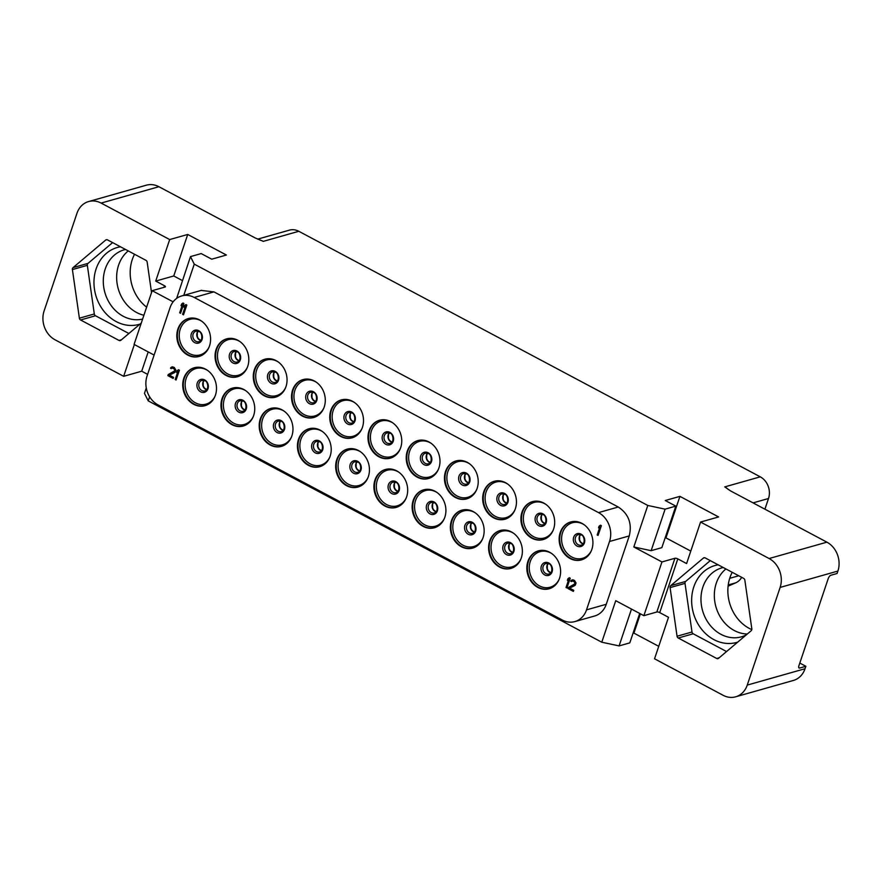 <?xml version="1.0" encoding="UTF-8"?>
<svg xmlns="http://www.w3.org/2000/svg" width="882" height="882" viewBox="0 0 882 882"><rect width="100%" height="100%" fill="white"/><g stroke="black" fill="none" stroke-linecap="round" stroke-linejoin="round"><path stroke-width="1.32" d="M257.687 239.132L289.406 230.147A16.416 13.869 74.2 0 1 298.811 231.293L263.299 241.359L255.141 237.931L158.903 186.719L101.121 203.081A21.896 18.489 -105.8 0 0 88.586 201.559A21.896 18.489 -105.8 0 0 76.977 213.268L44.1 310.938A21.896 18.489 -105.8 0 0 55.103 339.835L123.656 376.316L141.704 371.201L147.614 374.354M639.704 613.442L629.792 642.879L619.087 645.911L601.778 642.217L148.242 400.88L144.461 393.35L146.269 387.97M633 633.375L633.904 633.111L658.744 646.33M601.778 642.217L615.746 600.697L643.871 615.669L656.836 611.998A2.194 0.739 18.6 0 1 659.725 612.615L668.512 617.29L654.543 658.799L723.097 695.281A21.896 18.489 -105.8 0 0 735.643 696.813A21.896 18.489 -105.8 0 0 747.252 685.093L780.129 587.423A21.896 18.489 -105.8 0 0 769.115 558.527L826.897 542.165A21.896 18.489 74.2 0 1 837.9 571.062L837.073 573.498L830.877 575.251A3.285 1.367 -62 0 0 828.198 578.669L798.949 665.601A3.285 1.367 -62 0 0 799.092 668.016A3.285 1.367 -62 0 0 799.654 668.049L805.85 666.296L799.798 663.066M805.85 666.296L805.023 668.732A21.896 18.489 74.2 0 1 793.414 680.441L735.643 696.813M826.897 542.165L730.649 490.954L724.75 486.897A16.416 13.869 -105.8 0 1 728.4 489.598M741.685 577.335A16.416 13.869 74.2 0 1 735.72 582.826L728.091 586.177M298.811 231.293L760.262 476.831A16.416 13.869 74.2 0 1 768.509 498.506L764.914 509.19M101.121 203.081L169.686 239.562L187.723 234.458L226.398 255.03L211.735 259.187L201.195 253.575L190.479 256.607L194.261 264.137L647.796 505.463L665.105 509.157L675.821 506.125L665.271 500.513L679.923 496.368L718.598 516.94L700.562 522.056L769.115 558.527M751.806 629.616A38.477 32.502 74.2 0 1 729.943 577.633A38.477 32.502 74.2 0 1 732.214 572.297M725.919 568.945A35.853 30.286 74.2 0 0 716.272 583.222A35.853 30.286 -105.8 0 0 747.308 634.004M746.172 634.963A35.853 30.286 74.2 0 1 741.464 636.815A35.853 30.286 74.2 0 1 709.591 624.61A35.853 30.286 74.2 0 1 702.91 587.004A35.853 30.286 74.2 0 1 721.928 567.832A35.853 30.286 74.2 0 1 723.207 567.501M737.683 642.14A39.955 33.748 74.2 0 1 701.598 629.241A39.955 33.748 74.2 0 1 693.803 586.894A39.955 33.748 74.2 0 1 718.168 564.822M710.286 560.621L685.678 581.414A2.194 1.852 -105.8 0 0 685.016 583.377L691.995 631.997A2.194 1.852 -105.8 0 0 693.186 633.783L726.559 651.544M716.702 658.479L678.247 638.017A2.194 1.852 74.2 0 1 677.056 636.231L670.088 587.599A2.194 1.852 74.2 0 1 670.739 585.648L703.351 558.086A2.194 1.852 74.2 0 1 705.203 557.92L743.658 578.383A2.194 1.852 74.2 0 1 744.849 580.169L751.817 628.789A2.194 1.852 74.2 0 1 751.166 630.751L718.554 658.314A2.194 1.852 74.2 0 1 716.702 658.479L719.183 657.774M643.871 615.669L661.952 561.944L674.917 558.273A2.194 0.739 -161.4 0 1 677.806 558.89L686.593 563.565L700.562 522.056M633.904 633.111L640.398 613.817M619.087 645.911L631.479 609.076M661.952 561.944L633.827 546.972L647.796 505.463M148.242 400.88L149.62 396.79M163.964 287.334L164.504 285.757A2.194 0.739 -161.4 0 1 165.452 286.771A2.194 0.739 -161.4 0 1 165.132 287.014L152.167 290.685L134.086 344.399L154.107 355.06M152.167 290.685L173.137 301.831M194.261 264.137L183.765 295.349M201.129 290.432L213.94 291.876L618.26 507.018C628.546 513.853 632.218 523.489 629.263 535.914L606.254 604.28A21.896 18.489 74.2 0 1 594.633 616L574.91 621.578A21.896 18.489 -105.8 0 0 586.519 609.87L609.528 541.493A21.896 18.489 -105.8 0 0 598.525 512.607L194.216 297.466A21.896 18.489 -105.8 0 0 181.67 295.944A21.896 18.489 -105.8 0 0 170.061 307.653L147.051 376.03A21.896 18.489 -105.8 0 0 158.054 404.915L562.363 620.057A21.896 18.489 -105.8 0 0 574.91 621.578M675.821 506.125L661.853 547.645L651.137 550.677L633.827 546.972M690.793 551.096L665.954 537.877L665.05 538.13M665.105 509.157L651.137 550.677M679.923 496.368L665.954 537.877M141.704 371.201L148.198 351.907M123.656 376.316L134.351 344.542M169.686 239.562L155.717 281.082L164.504 285.757M151.528 292.57L147.173 262.13A2.194 1.852 74.2 0 0 145.971 260.344L107.527 239.893A2.194 1.852 74.2 0 0 105.675 240.058L73.063 267.621L88.002 263.387A2.194 1.852 -105.8 0 0 87.34 265.339L94.308 313.97A2.194 1.852 -105.8 0 0 95.51 315.756L128.882 333.506M141.285 323.021L120.867 340.276A2.194 1.852 74.2 0 1 119.026 340.441L80.571 319.979A2.194 1.852 74.2 0 1 79.38 318.193L72.401 269.572A2.194 1.852 74.2 0 1 73.063 267.621M88.586 201.559L146.357 185.187A21.896 18.489 74.2 0 1 158.903 186.719M570.114 558.527A19.702 16.648 74.2 0 1 559.144 538.891A19.702 16.648 74.2 0 1 570.665 521.99A19.702 16.648 74.2 0 1 581.955 523.368A19.702 16.648 74.2 0 1 592.924 543.003A19.702 16.648 74.2 0 1 581.403 559.905A19.702 16.648 74.2 0 1 570.114 558.527M531.89 538.185A19.702 16.648 74.2 0 1 520.909 518.55A19.702 16.648 74.2 0 1 532.43 501.649A19.702 16.648 74.2 0 1 543.72 503.027A19.702 16.648 74.2 0 1 554.69 522.662A19.702 16.648 74.2 0 1 543.169 539.563A19.702 16.648 74.2 0 1 531.89 538.185M493.655 517.844A19.702 16.648 74.2 0 1 482.675 498.198A19.702 16.648 74.2 0 1 494.196 481.296A19.702 16.648 74.2 0 1 505.485 482.675A19.702 16.648 74.2 0 1 516.455 502.321A19.702 16.648 74.2 0 1 504.934 519.222A19.702 16.648 74.2 0 1 493.655 517.844M455.421 497.492A19.702 16.648 74.2 0 1 444.451 477.857A19.702 16.648 74.2 0 1 455.961 460.955A19.702 16.648 74.2 0 1 467.251 462.333A19.702 16.648 74.2 0 1 478.22 481.98A19.702 16.648 74.2 0 1 466.699 498.87A19.702 16.648 74.2 0 1 455.421 497.492M417.186 477.151A19.702 16.648 74.2 0 1 406.216 457.515A19.702 16.648 74.2 0 1 417.726 440.614A19.702 16.648 74.2 0 1 429.016 441.992A19.702 16.648 74.2 0 1 439.986 461.628A19.702 16.648 74.2 0 1 428.465 478.529A19.702 16.648 74.2 0 1 417.186 477.151M378.951 456.81A19.702 16.648 74.2 0 1 367.981 437.163A19.702 16.648 74.2 0 1 379.492 420.262A19.702 16.648 74.2 0 1 390.781 421.64A19.702 16.648 74.2 0 1 401.751 441.287A19.702 16.648 74.2 0 1 390.241 458.188A19.702 16.648 74.2 0 1 378.951 456.81M340.717 436.458A19.702 16.648 74.2 0 1 329.747 416.822A19.702 16.648 74.2 0 1 341.268 399.921A19.702 16.648 74.2 0 1 352.546 401.299A19.702 16.648 74.2 0 1 363.516 420.946A19.702 16.648 74.2 0 1 352.006 437.836A19.702 16.648 74.2 0 1 340.717 436.458M302.482 416.117A19.702 16.648 74.2 0 1 291.512 396.481A19.702 16.648 74.2 0 1 303.033 379.58A19.702 16.648 74.2 0 1 314.312 380.958A19.702 16.648 74.2 0 1 325.293 400.593A19.702 16.648 74.2 0 1 313.772 417.495A19.702 16.648 74.2 0 1 302.482 416.117M264.247 395.775A19.702 16.648 74.2 0 1 253.277 376.129A19.702 16.648 74.2 0 1 264.798 359.228A19.702 16.648 74.2 0 1 276.077 360.606A19.702 16.648 74.2 0 1 287.058 380.252A19.702 16.648 74.2 0 1 275.537 397.154A19.702 16.648 74.2 0 1 264.247 395.775M226.013 375.423A19.702 16.648 74.2 0 1 215.043 355.788A19.702 16.648 74.2 0 1 226.564 338.886A19.702 16.648 74.2 0 1 237.842 340.265A19.702 16.648 74.2 0 1 248.823 359.911A19.702 16.648 74.2 0 1 237.302 376.801A19.702 16.648 74.2 0 1 226.013 375.423M187.778 355.082A19.702 16.648 74.2 0 1 176.808 335.447A19.702 16.648 74.2 0 1 188.329 318.545A19.702 16.648 74.2 0 1 199.619 319.923A19.702 16.648 74.2 0 1 210.589 339.559A19.702 16.648 74.2 0 1 199.067 356.46A19.702 16.648 74.2 0 1 187.778 355.082M537.811 587.401A19.702 16.648 74.2 0 1 526.841 567.765A19.702 16.648 74.2 0 1 538.362 550.864A19.702 16.648 74.2 0 1 549.64 552.242A19.702 16.648 74.2 0 1 560.61 571.889A19.702 16.648 74.2 0 1 549.1 588.779A19.702 16.648 74.2 0 1 537.811 587.401M499.576 567.06A19.702 16.648 74.2 0 1 488.606 547.424A19.702 16.648 74.2 0 1 500.127 530.523A19.702 16.648 74.2 0 1 511.406 531.901A19.702 16.648 74.2 0 1 522.376 551.537A19.702 16.648 74.2 0 1 510.865 568.438A19.702 16.648 74.2 0 1 499.576 567.06M461.341 546.719A19.702 16.648 74.2 0 1 450.371 527.072A19.702 16.648 74.2 0 1 461.892 510.182A19.702 16.648 74.2 0 1 473.171 511.549A19.702 16.648 74.2 0 1 484.152 531.196A19.702 16.648 74.2 0 1 472.631 548.097A19.702 16.648 74.2 0 1 461.341 546.719M423.106 526.367A19.702 16.648 74.2 0 1 412.137 506.731A19.702 16.648 74.2 0 1 423.658 489.83A19.702 16.648 74.2 0 1 434.936 491.208A19.702 16.648 74.2 0 1 445.917 510.854A19.702 16.648 74.2 0 1 434.396 527.745A19.702 16.648 74.2 0 1 423.106 526.367M384.872 506.025A19.702 16.648 74.2 0 1 373.902 486.39A19.702 16.648 74.2 0 1 385.423 469.489A19.702 16.648 74.2 0 1 396.713 470.867A19.702 16.648 74.2 0 1 407.682 490.502A19.702 16.648 74.2 0 1 396.161 507.404A19.702 16.648 74.2 0 1 384.872 506.025M346.637 485.684A19.702 16.648 74.2 0 1 335.667 466.038A19.702 16.648 74.2 0 1 347.188 449.147A19.702 16.648 74.2 0 1 358.478 450.515A19.702 16.648 74.2 0 1 369.448 470.161A19.702 16.648 74.2 0 1 357.927 487.062A19.702 16.648 74.2 0 1 346.637 485.684M308.402 465.343A19.702 16.648 74.2 0 1 297.432 445.697A19.702 16.648 74.2 0 1 308.954 428.795A19.702 16.648 74.2 0 1 320.243 430.173A19.702 16.648 74.2 0 1 331.213 449.82A19.702 16.648 74.2 0 1 319.692 466.71A19.702 16.648 74.2 0 1 308.402 465.343M270.168 444.991A19.702 16.648 74.2 0 1 259.198 425.356A19.702 16.648 74.2 0 1 270.719 408.454A19.702 16.648 74.2 0 1 282.008 409.832A19.702 16.648 74.2 0 1 292.978 429.468A19.702 16.648 74.2 0 1 281.457 446.369A19.702 16.648 74.2 0 1 270.168 444.991M231.933 424.65A19.702 16.648 74.2 0 1 220.963 405.003A19.702 16.648 74.2 0 1 232.484 388.113A19.702 16.648 74.2 0 1 243.774 389.48A19.702 16.648 74.2 0 1 254.744 409.127A19.702 16.648 74.2 0 1 243.223 426.028A19.702 16.648 74.2 0 1 231.933 424.65M193.709 404.309A19.702 16.648 74.2 0 1 182.728 384.662A19.702 16.648 74.2 0 1 194.249 367.761A19.702 16.648 74.2 0 1 205.539 369.139A19.702 16.648 74.2 0 1 216.509 388.786A19.702 16.648 74.2 0 1 204.988 405.676A19.702 16.648 74.2 0 1 193.709 404.309M598.051 535.429L601.392 525.65L600.455 525.198L599.087 526.19L598.525 527.844L599.903 526.863L597.169 534.966L598.051 535.429L601.337 525.661L600.455 525.198M598.525 527.844L599.892 526.896M180.556 313.275L183.897 303.496L183.015 303.022L181.593 304.025L181.03 305.69L182.398 304.709L179.674 312.812L180.556 313.275L183.842 303.507L182.96 303.044M181.03 305.69L182.387 304.742M183.478 314.841L186.83 305.051L185.893 304.599L184.525 305.591L183.963 307.256L185.33 306.263L182.607 314.367L183.478 314.841L186.775 305.073L185.893 304.599M183.963 307.256L185.319 306.297M566.906 587.963L570.246 578.173L569.309 577.721L567.942 578.713L567.38 580.378L568.747 579.386L566.024 587.489L566.906 587.963L570.191 578.195L569.309 577.721M567.38 580.378L568.736 579.419M573.344 591.392L573.752 590.334L569.651 588.151L575.351 585.064L576.056 582.98L574.491 580.433L572.815 579.783L571.161 580.422L570.731 581.183L571.47 581.569L572.55 580.918L574.601 582.01L574.843 583.851L568.427 587.544L568.074 588.581L573.344 591.392L573.697 590.356L569.596 588.173L574.799 585.549L576.001 583.002L574.436 580.455L572.032 579.904M571.47 581.569L572.55 580.918M173.137 378.433L173.545 377.375L169.443 375.192L175.143 372.105L175.838 370.021L174.283 367.474L172.596 366.835L170.954 367.474L170.524 368.224L171.262 368.61L172.343 367.959L174.393 369.051L174.636 370.903L168.208 374.585L167.867 375.622L173.137 378.433L173.489 377.397L169.388 375.214L174.581 372.59L175.783 370.043L174.228 367.496L171.814 366.945M171.262 368.61L172.343 367.959M176.069 379.988L179.41 370.208L178.473 369.756L177.106 370.749L176.543 372.402L177.91 371.421L175.187 379.525L176.069 379.988L179.355 370.22L178.473 369.756M176.543 372.402L177.899 371.454M146.621 307.157A38.477 32.502 74.2 0 1 132.267 259.595A38.477 32.502 74.2 0 1 134.538 254.259M128.232 250.907A35.853 30.286 74.2 0 0 118.585 265.195A35.853 30.286 -105.8 0 0 143.898 315.249M142.608 319.086A35.853 30.286 74.2 0 1 111.496 306.021A35.853 30.286 74.2 0 1 105.234 268.977A35.853 30.286 74.2 0 1 124.252 249.793A35.853 30.286 74.2 0 1 125.531 249.474M140.006 324.102A39.955 33.748 74.2 0 1 103.911 311.203A39.955 33.748 74.2 0 1 96.127 268.867A39.955 33.748 74.2 0 1 120.492 246.784M112.609 242.594L88.002 263.387M187.723 234.458L173.754 275.967L155.717 281.082M182.409 280.575L173.754 275.967M190.479 256.607L176.654 298.392M735.72 582.826L728.234 584.942M738.741 575.77L729.712 578.327M768.509 498.506L753.063 502.883M760.262 476.831L724.75 486.897M780.129 587.423L837.9 571.062M805.023 668.732L747.252 685.093M798.761 667.575L799.654 668.049M703.351 558.086L704.63 557.722M670.739 585.648L685.678 581.414M670.088 587.599L685.016 583.377M677.056 636.231L691.995 631.997M678.247 638.017L693.186 633.783M659.725 612.615L677.806 558.89M656.836 611.998L674.917 558.273M263.299 241.359A16.416 13.869 -105.8 0 0 260.069 240.113M580.444 534.646A5.468 4.619 74.2 0 0 582.164 543.632A5.468 4.619 -105.8 0 0 583.101 544.007M578.372 534.602L581.227 534.966C584.204 535.076 585.902 544.128 581.348 545.131A5.468 4.619 -105.8 0 1 578.217 544.745A5.468 4.619 74.2 0 1 575.174 539.299A5.468 4.619 74.2 0 1 578.372 534.602A5.468 4.619 74.2 0 1 581.073 534.779M577.037 546.068A6.692 5.656 -105.8 0 0 584.413 542.959A6.692 5.656 -105.8 0 0 581.051 534.128A6.692 5.656 74.2 0 0 573.675 537.237A6.692 5.656 74.2 0 0 577.037 546.068M591.469 550.401A18.489 15.611 -105.8 0 1 571.867 557.049A18.489 15.611 74.2 0 1 562.573 532.662A18.489 15.611 74.2 0 1 582.969 524.062A18.489 15.611 -105.8 0 1 584.226 524.801M570.952 521.912A19.702 16.648 74.2 0 0 559.706 538.902A19.702 16.648 74.2 0 0 570.687 558.372A19.702 16.648 -105.8 0 0 581.69 559.827M586.519 609.87L606.254 604.28M194.216 297.466L213.94 291.876M618.26 507.018L598.525 512.607M629.263 535.914L609.528 541.493M543.455 539.475A19.702 16.648 -105.8 0 1 532.452 538.031A19.702 16.648 74.2 0 1 521.471 518.561A19.702 16.648 74.2 0 1 532.717 501.571M545.991 504.46A18.489 15.611 -105.8 0 0 544.734 503.721A18.489 15.611 74.2 0 0 524.338 512.31A18.489 15.611 74.2 0 0 533.632 536.708A18.489 15.611 -105.8 0 0 553.235 530.06M538.803 525.727A6.692 5.656 74.2 0 1 535.44 516.896A6.692 5.656 74.2 0 1 542.816 513.787A6.692 5.656 -105.8 0 1 546.178 522.607A6.692 5.656 -105.8 0 1 538.803 525.727M540.137 514.25A5.468 4.619 74.2 0 0 536.94 518.947A5.468 4.619 74.2 0 0 539.982 524.404A5.468 4.619 -105.8 0 0 543.114 524.79C547.667 523.787 545.969 514.735 542.992 514.625L540.137 514.25A5.468 4.619 74.2 0 1 542.838 514.438M544.867 523.665A5.468 4.619 -105.8 0 1 543.929 523.291A5.468 4.619 74.2 0 1 542.21 514.294M505.221 519.134A19.702 16.648 -105.8 0 1 494.218 517.679A19.702 16.648 74.2 0 1 483.237 498.209A19.702 16.648 74.2 0 1 494.482 481.219M507.756 484.108A18.489 15.611 -105.8 0 0 506.5 483.369A18.489 15.611 74.2 0 0 486.103 491.969A18.489 15.611 74.2 0 0 495.397 516.367A18.489 15.611 -105.8 0 0 515.011 509.719M500.568 505.375A6.692 5.656 74.2 0 1 497.205 496.544A6.692 5.656 74.2 0 1 504.581 493.435A6.692 5.656 -105.8 0 1 507.944 502.266A6.692 5.656 -105.8 0 1 500.568 505.375M501.902 493.909A5.468 4.619 74.2 0 0 498.705 498.606A5.468 4.619 74.2 0 0 501.748 504.063A5.468 4.619 -105.8 0 0 504.879 504.438C509.432 503.446 507.734 494.383 504.758 494.273L501.902 493.909A5.468 4.619 74.2 0 1 504.603 494.085M506.632 503.313A5.468 4.619 -105.8 0 1 505.695 502.938A5.468 4.619 74.2 0 1 503.975 493.953M466.986 498.793A19.702 16.648 -105.8 0 1 455.983 497.338A19.702 16.648 74.2 0 1 445.002 477.868A19.702 16.648 74.2 0 1 456.248 460.878M469.522 463.767A18.489 15.611 -105.8 0 0 468.265 463.028A18.489 15.611 74.2 0 0 447.869 471.627A18.489 15.611 74.2 0 0 457.163 496.015A18.489 15.611 -105.8 0 0 476.776 489.367M462.333 485.034A6.692 5.656 74.2 0 1 458.971 476.203A6.692 5.656 74.2 0 1 466.346 473.094A6.692 5.656 -105.8 0 1 469.709 481.925A6.692 5.656 -105.8 0 1 462.333 485.034M463.667 473.568A5.468 4.619 74.2 0 0 460.47 478.265A5.468 4.619 74.2 0 0 463.513 483.711A5.468 4.619 -105.8 0 0 466.655 484.097C471.197 483.093 469.5 474.042 466.523 473.932L463.667 473.568A5.468 4.619 74.2 0 1 466.369 473.744M468.397 482.972A5.468 4.619 -105.8 0 1 467.46 482.597A5.468 4.619 74.2 0 1 465.74 473.612M428.751 478.441A19.702 16.648 -105.8 0 1 417.748 476.997A19.702 16.648 74.2 0 1 406.778 457.526A19.702 16.648 74.2 0 1 418.013 440.537M431.287 443.425A18.489 15.611 -105.8 0 0 430.03 442.687A18.489 15.611 74.2 0 0 409.634 451.275A18.489 15.611 74.2 0 0 418.928 475.674A18.489 15.611 -105.8 0 0 438.541 469.026M424.099 464.693A6.692 5.656 74.2 0 1 420.736 455.862A6.692 5.656 74.2 0 1 428.112 452.753A6.692 5.656 -105.8 0 1 431.485 461.573A6.692 5.656 -105.8 0 1 424.099 464.693M425.433 453.216A5.468 4.619 74.2 0 0 422.235 457.912A5.468 4.619 74.2 0 0 425.278 463.37A5.468 4.619 -105.8 0 0 428.42 463.756C432.963 462.752 431.265 453.701 428.288 453.591L425.433 453.216A5.468 4.619 74.2 0 1 428.134 453.403M430.162 462.631A5.468 4.619 -105.8 0 1 429.225 462.256A5.468 4.619 74.2 0 1 427.505 453.26M390.517 458.1A19.702 16.648 -105.8 0 1 379.514 456.644A19.702 16.648 74.2 0 1 368.544 437.174A19.702 16.648 74.2 0 1 379.778 420.185M393.052 423.073A18.489 15.611 -105.8 0 0 391.795 422.335A18.489 15.611 74.2 0 0 371.399 430.934A18.489 15.611 74.2 0 0 380.693 455.333A18.489 15.611 -105.8 0 0 400.307 448.684M385.864 444.341A6.692 5.656 74.2 0 1 382.501 435.51A6.692 5.656 74.2 0 1 389.888 432.401A6.692 5.656 -105.8 0 1 393.251 441.232A6.692 5.656 -105.8 0 1 385.864 444.341M387.198 432.875A5.468 4.619 74.2 0 0 384.001 437.571A5.468 4.619 74.2 0 0 387.044 443.029A5.468 4.619 -105.8 0 0 390.186 443.403C394.728 442.411 393.03 433.349 390.053 433.238L387.198 432.875A5.468 4.619 74.2 0 1 389.899 433.051M391.928 442.279A5.468 4.619 -105.8 0 1 390.991 441.904A5.468 4.619 74.2 0 1 389.271 432.919M352.282 437.759A19.702 16.648 -105.8 0 1 341.279 436.303A19.702 16.648 74.2 0 1 330.309 416.833A19.702 16.648 74.2 0 1 341.543 399.844M354.818 402.732A18.489 15.611 -105.8 0 0 353.561 401.994A18.489 15.611 74.2 0 0 333.164 410.593A18.489 15.611 74.2 0 0 342.459 434.98A18.489 15.611 -105.8 0 0 362.072 428.332M347.629 423.999A6.692 5.656 74.2 0 1 344.267 415.168A6.692 5.656 74.2 0 1 351.653 412.059A6.692 5.656 -105.8 0 1 355.016 420.89A6.692 5.656 -105.8 0 1 347.629 423.999M348.963 412.533A5.468 4.619 74.2 0 0 345.766 417.23A5.468 4.619 74.2 0 0 348.809 422.676A5.468 4.619 -105.8 0 0 351.951 423.062C356.504 422.059 354.796 413.008 351.819 412.897L348.963 412.533A5.468 4.619 74.2 0 1 351.664 412.71M353.693 421.938A5.468 4.619 -105.8 0 1 352.756 421.563A5.468 4.619 74.2 0 1 351.047 412.578M314.047 417.407A19.702 16.648 -105.8 0 1 303.044 415.962A19.702 16.648 74.2 0 1 292.074 396.492A19.702 16.648 74.2 0 1 303.309 379.503M316.583 382.391A18.489 15.611 -105.8 0 0 315.326 381.652A18.489 15.611 74.2 0 0 294.93 390.252A18.489 15.611 74.2 0 0 304.224 414.639A18.489 15.611 -105.8 0 0 323.837 407.991M309.395 403.658A6.692 5.656 74.2 0 1 306.032 394.827A6.692 5.656 74.2 0 1 313.419 391.718A6.692 5.656 -105.8 0 1 316.781 400.538A6.692 5.656 -105.8 0 1 309.395 403.658M310.729 392.181A5.468 4.619 74.2 0 0 307.531 396.878A5.468 4.619 74.2 0 0 310.574 402.335A5.468 4.619 -105.8 0 0 313.716 402.721C318.27 401.718 316.561 392.666 313.584 392.556L310.729 392.181A5.468 4.619 74.2 0 1 313.43 392.369M315.458 401.597A5.468 4.619 -105.8 0 1 314.521 401.222A5.468 4.619 74.2 0 1 312.812 392.225M275.812 397.065A19.702 16.648 -105.8 0 1 264.809 395.61A19.702 16.648 74.2 0 1 253.84 376.14A19.702 16.648 74.2 0 1 265.074 359.161M278.348 362.039A18.489 15.611 -105.8 0 0 277.091 361.3A18.489 15.611 74.2 0 0 256.706 369.9A18.489 15.611 74.2 0 0 265.989 394.298A18.489 15.611 -105.8 0 0 285.603 387.65M271.16 383.306A6.692 5.656 74.2 0 1 267.797 374.486A6.692 5.656 74.2 0 1 275.184 371.366A6.692 5.656 -105.8 0 1 278.547 380.197A6.692 5.656 -105.8 0 1 271.16 383.306M272.494 371.84A5.468 4.619 74.2 0 0 269.297 376.537A5.468 4.619 74.2 0 0 272.351 381.994A5.468 4.619 -105.8 0 0 275.482 382.369C280.035 381.377 278.337 372.314 275.349 372.204L272.494 371.84A5.468 4.619 74.2 0 1 275.195 372.017M277.224 381.256A5.468 4.619 -105.8 0 1 276.286 380.87A5.468 4.619 74.2 0 1 274.578 371.884M237.578 376.724A19.702 16.648 -105.8 0 1 226.575 375.269A19.702 16.648 74.2 0 1 215.605 355.799A19.702 16.648 74.2 0 1 226.839 338.809M240.113 341.698A18.489 15.611 -105.8 0 0 238.868 340.959A18.489 15.611 74.2 0 0 218.471 349.559A18.489 15.611 74.2 0 0 227.754 373.957A18.489 15.611 -105.8 0 0 247.368 367.298M232.925 362.965A6.692 5.656 74.2 0 1 229.563 354.134A6.692 5.656 74.2 0 1 236.949 351.025A6.692 5.656 -105.8 0 1 240.312 359.856A6.692 5.656 -105.8 0 1 232.925 362.965M234.259 351.499A5.468 4.619 74.2 0 0 231.062 356.196A5.468 4.619 74.2 0 0 234.116 361.642A5.468 4.619 -105.8 0 0 237.247 362.028C241.8 361.025 240.102 351.973 237.126 351.863L234.259 351.499A5.468 4.619 74.2 0 1 236.96 351.675M238.989 360.903A5.468 4.619 -105.8 0 1 238.063 360.529A5.468 4.619 74.2 0 1 236.343 351.543M199.343 356.372A19.702 16.648 -105.8 0 1 188.34 354.928A19.702 16.648 74.2 0 1 177.37 335.458A19.702 16.648 74.2 0 1 188.605 318.468M201.879 321.357A18.489 15.611 -105.8 0 0 200.633 320.618A18.489 15.611 74.2 0 0 180.237 329.218A18.489 15.611 74.2 0 0 189.531 353.605A18.489 15.611 -105.8 0 0 209.133 346.957M194.69 342.624A6.692 5.656 74.2 0 1 191.328 333.793A6.692 5.656 74.2 0 1 198.715 330.684A6.692 5.656 -105.8 0 1 202.077 339.504A6.692 5.656 -105.8 0 1 194.69 342.624M196.025 331.147A5.468 4.619 74.2 0 0 192.827 335.844A5.468 4.619 74.2 0 0 195.881 341.301A5.468 4.619 -105.8 0 0 199.012 341.687C203.566 340.684 201.868 331.632 198.891 331.522L196.025 331.147A5.468 4.619 74.2 0 1 198.726 331.334M200.754 340.562A5.468 4.619 -105.8 0 1 199.828 340.187A5.468 4.619 74.2 0 1 198.108 331.191M549.376 588.702A19.702 16.648 -105.8 0 1 538.373 587.247A19.702 16.648 74.2 0 1 527.403 567.776A19.702 16.648 74.2 0 1 538.637 550.787M551.912 553.676A18.489 15.611 -105.8 0 0 550.655 552.937A18.489 15.611 74.2 0 0 530.258 561.536A18.489 15.611 74.2 0 0 539.552 585.935A18.489 15.611 -105.8 0 0 559.166 579.276M544.723 574.943A6.692 5.656 74.2 0 1 541.361 566.112A6.692 5.656 74.2 0 1 548.747 563.003A6.692 5.656 -105.8 0 1 552.11 571.834A6.692 5.656 -105.8 0 1 544.723 574.943M546.057 563.477A5.468 4.619 74.2 0 0 542.86 568.173A5.468 4.619 74.2 0 0 545.903 573.62A5.468 4.619 -105.8 0 0 549.045 574.006C553.587 573.002 551.889 563.951 548.913 563.841L546.057 563.477A5.468 4.619 74.2 0 1 548.758 563.653M550.787 572.881A5.468 4.619 -105.8 0 1 549.85 572.506A5.468 4.619 74.2 0 1 548.141 563.521M511.141 568.35A19.702 16.648 -105.8 0 1 500.138 566.906A19.702 16.648 74.2 0 1 489.168 547.435A19.702 16.648 74.2 0 1 500.403 530.446M513.677 533.334A18.489 15.611 -105.8 0 0 512.42 532.596A18.489 15.611 74.2 0 0 492.024 541.195A18.489 15.611 74.2 0 0 501.318 565.582A18.489 15.611 -105.8 0 0 520.931 558.934M506.488 554.602A6.692 5.656 74.2 0 1 503.126 545.771A6.692 5.656 74.2 0 1 510.513 542.662A6.692 5.656 -105.8 0 1 513.875 551.482A6.692 5.656 -105.8 0 1 506.488 554.602M507.823 543.125A5.468 4.619 74.2 0 0 504.625 547.821A5.468 4.619 74.2 0 0 507.668 553.279A5.468 4.619 -105.8 0 0 510.81 553.664C515.364 552.661 513.655 543.61 510.678 543.499L507.823 543.125A5.468 4.619 74.2 0 1 510.524 543.312M512.552 552.54A5.468 4.619 -105.8 0 1 511.615 552.165A5.468 4.619 74.2 0 1 509.906 543.169M472.906 548.009A19.702 16.648 -105.8 0 1 461.903 546.553A19.702 16.648 74.2 0 1 450.934 527.083A19.702 16.648 74.2 0 1 462.168 510.105M475.442 512.982A18.489 15.611 -105.8 0 0 474.185 512.244A18.489 15.611 74.2 0 0 453.8 520.843A18.489 15.611 74.2 0 0 463.083 545.241A18.489 15.611 -105.8 0 0 482.697 538.593M468.254 534.249A6.692 5.656 74.2 0 1 464.891 525.429A6.692 5.656 74.2 0 1 472.278 522.309A6.692 5.656 -105.8 0 1 475.641 531.14A6.692 5.656 -105.8 0 1 468.254 534.249M469.588 522.783A5.468 4.619 74.2 0 0 466.391 527.48A5.468 4.619 74.2 0 0 469.445 532.937A5.468 4.619 -105.8 0 0 472.576 533.312C477.129 532.32 475.42 523.258 472.443 523.147L469.588 522.783A5.468 4.619 74.2 0 1 472.289 522.96M474.318 532.199A5.468 4.619 -105.8 0 1 473.38 531.813A5.468 4.619 74.2 0 1 471.672 522.828M434.672 527.668A19.702 16.648 -105.8 0 1 423.669 526.212A19.702 16.648 74.2 0 1 412.699 506.742A19.702 16.648 74.2 0 1 423.933 489.753M437.207 492.641A18.489 15.611 -105.8 0 0 435.962 491.902A18.489 15.611 74.2 0 0 415.565 500.502A18.489 15.611 74.2 0 0 424.848 524.9A18.489 15.611 -105.8 0 0 444.462 518.252M430.019 513.908A6.692 5.656 74.2 0 1 426.656 505.077A6.692 5.656 74.2 0 1 434.043 501.968A6.692 5.656 -105.8 0 1 437.406 510.799A6.692 5.656 -105.8 0 1 430.019 513.908M431.353 502.442A5.468 4.619 74.2 0 0 428.156 507.139A5.468 4.619 74.2 0 0 431.21 512.585A5.468 4.619 -105.8 0 0 434.341 512.971C438.894 511.968 437.196 502.916 434.22 502.806L431.353 502.442A5.468 4.619 74.2 0 1 434.054 502.619M436.083 511.847A5.468 4.619 -105.8 0 1 435.146 511.472A5.468 4.619 74.2 0 1 433.437 502.486M396.437 507.326A19.702 16.648 -105.8 0 1 385.434 505.871A19.702 16.648 74.2 0 1 374.464 486.401A19.702 16.648 74.2 0 1 385.699 469.411M398.973 472.3A18.489 15.611 -105.8 0 0 397.727 471.561A18.489 15.611 74.2 0 0 377.331 480.161A18.489 15.611 74.2 0 0 386.625 504.548A18.489 15.611 -105.8 0 0 406.227 497.9M391.784 493.567A6.692 5.656 74.2 0 1 388.422 484.736A6.692 5.656 74.2 0 1 395.809 481.627A6.692 5.656 -105.8 0 1 399.171 490.447A6.692 5.656 -105.8 0 1 391.784 493.567M393.118 482.101A5.468 4.619 74.2 0 0 389.921 486.787A5.468 4.619 74.2 0 0 392.975 492.244A5.468 4.619 -105.8 0 0 396.106 492.63C400.66 491.627 398.962 482.575 395.985 482.465L393.118 482.101A5.468 4.619 74.2 0 1 395.82 482.278M397.848 491.506A5.468 4.619 -105.8 0 1 396.922 491.131A5.468 4.619 74.2 0 1 395.202 482.134M358.202 486.974A19.702 16.648 -105.8 0 1 347.199 485.519A19.702 16.648 74.2 0 1 336.229 466.049A19.702 16.648 74.2 0 1 347.475 449.07M360.738 451.948A18.489 15.611 -105.8 0 0 359.492 451.209A18.489 15.611 74.2 0 0 339.096 459.809A18.489 15.611 74.2 0 0 348.39 484.207A18.489 15.611 -105.8 0 0 367.992 477.559M353.561 473.215A6.692 5.656 74.2 0 1 350.198 464.395A6.692 5.656 74.2 0 1 357.574 461.275A6.692 5.656 -105.8 0 1 360.936 470.106A6.692 5.656 -105.8 0 1 353.561 473.215M354.895 461.749A5.468 4.619 74.2 0 0 351.686 466.446A5.468 4.619 74.2 0 0 354.74 471.903A5.468 4.619 -105.8 0 0 357.872 472.289C362.425 471.286 360.727 462.223 357.75 462.113L354.895 461.749A5.468 4.619 74.2 0 1 357.596 461.925M359.624 471.164A5.468 4.619 -105.8 0 1 358.687 470.779A5.468 4.619 74.2 0 1 356.967 461.793M319.979 466.633A19.702 16.648 -105.8 0 1 308.965 465.178A19.702 16.648 74.2 0 1 297.995 445.708A19.702 16.648 74.2 0 1 309.24 428.718M322.503 431.607A18.489 15.611 -105.8 0 0 321.257 430.868A18.489 15.611 74.2 0 0 300.861 439.468A18.489 15.611 74.2 0 0 310.155 463.866A18.489 15.611 -105.8 0 0 329.758 457.218M315.326 452.874A6.692 5.656 74.2 0 1 311.963 444.043A6.692 5.656 74.2 0 1 319.339 440.934A6.692 5.656 -105.8 0 1 322.702 449.765A6.692 5.656 -105.8 0 1 315.326 452.874M316.66 441.408A5.468 4.619 74.2 0 0 313.452 446.105A5.468 4.619 74.2 0 0 316.506 451.562A5.468 4.619 -105.8 0 0 319.637 451.937C324.19 450.945 322.492 441.882 319.516 441.772L316.66 441.408A5.468 4.619 74.2 0 1 319.361 441.584M321.39 450.812A5.468 4.619 -105.8 0 1 320.453 450.437A5.468 4.619 74.2 0 1 318.733 441.452M281.744 446.292A19.702 16.648 -105.8 0 1 270.741 444.837A19.702 16.648 74.2 0 1 259.76 425.367A19.702 16.648 74.2 0 1 271.006 408.377M284.28 411.266A18.489 15.611 -105.8 0 0 283.023 410.527A18.489 15.611 74.2 0 0 262.627 419.126A18.489 15.611 74.2 0 0 271.921 443.514A18.489 15.611 -105.8 0 0 291.523 436.866M277.091 432.533A6.692 5.656 74.2 0 1 273.729 423.702A6.692 5.656 74.2 0 1 281.104 420.593A6.692 5.656 -105.8 0 1 284.467 429.413A6.692 5.656 -105.8 0 1 277.091 432.533M278.425 421.067A5.468 4.619 74.2 0 0 275.217 425.752A5.468 4.619 74.2 0 0 278.271 431.21A5.468 4.619 -105.8 0 0 281.402 431.596C285.955 430.592 284.258 421.541 281.281 421.431L278.425 421.067A5.468 4.619 74.2 0 1 281.126 421.243M283.155 430.471A5.468 4.619 -105.8 0 1 282.218 430.096A5.468 4.619 74.2 0 1 280.498 421.1M243.509 425.94A19.702 16.648 -105.8 0 1 232.506 424.485A19.702 16.648 74.2 0 1 221.525 405.014A19.702 16.648 74.2 0 1 232.771 388.036M246.045 390.913A18.489 15.611 -105.8 0 0 244.788 390.175A18.489 15.611 74.2 0 0 224.392 398.774A18.489 15.611 74.2 0 0 233.686 423.173A18.489 15.611 -105.8 0 0 253.288 416.525M238.857 412.181A6.692 5.656 74.2 0 1 235.494 403.361A6.692 5.656 74.2 0 1 242.87 400.241A6.692 5.656 -105.8 0 1 246.232 409.072A6.692 5.656 -105.8 0 1 238.857 412.181M240.191 400.715A5.468 4.619 74.2 0 0 236.993 405.411A5.468 4.619 74.2 0 0 240.036 410.869A5.468 4.619 -105.8 0 0 243.167 411.255C247.721 410.251 246.023 401.2 243.046 401.078L240.191 400.715A5.468 4.619 74.2 0 1 242.892 400.891M244.92 410.13A5.468 4.619 -105.8 0 1 243.983 409.744A5.468 4.619 74.2 0 1 242.263 400.759M205.274 405.599A19.702 16.648 -105.8 0 1 194.272 404.143A19.702 16.648 74.2 0 1 183.291 384.673A19.702 16.648 74.2 0 1 194.536 367.684M207.81 370.572A18.489 15.611 -105.8 0 0 206.553 369.834A18.489 15.611 74.2 0 0 186.157 378.433A18.489 15.611 74.2 0 0 195.451 402.831A18.489 15.611 -105.8 0 0 215.054 396.183M200.622 391.84A6.692 5.656 74.2 0 1 197.259 383.008A6.692 5.656 74.2 0 1 204.635 379.899A6.692 5.656 -105.8 0 1 207.998 388.73A6.692 5.656 -105.8 0 1 200.622 391.84M201.956 380.374A5.468 4.619 74.2 0 0 198.759 385.07A5.468 4.619 74.2 0 0 201.802 390.528A5.468 4.619 -105.8 0 0 204.933 390.902C209.486 389.91 207.788 380.848 204.811 380.737L201.956 380.374A5.468 4.619 74.2 0 1 204.657 380.55M206.686 389.778A5.468 4.619 -105.8 0 1 205.749 389.403A5.468 4.619 74.2 0 1 204.029 380.418M105.675 240.058L106.943 239.695M72.401 269.572L87.34 265.339M79.38 318.193L94.308 313.97M80.571 319.979L95.51 315.756M119.026 340.441L121.507 339.735M583.145 543.951L580.654 542.088L579.595 539.927L579.639 536.245L580.521 534.668M181.67 295.944L201.669 290.277M544.911 523.61L542.419 521.736L541.361 519.586L541.405 515.904L542.287 514.316M506.676 503.258L504.184 501.395L503.126 499.234L503.181 495.563L504.052 493.975M468.441 482.917L465.95 481.054L464.902 478.893L464.946 475.211L465.817 473.634M430.218 462.576L427.715 460.702L426.668 458.552L426.712 454.869L427.583 453.282M391.983 442.224L389.491 440.361L388.433 438.2L388.477 434.528L389.348 432.941M353.748 421.883L351.257 420.019L350.198 417.859L350.242 414.176L351.113 412.6M315.513 401.542L313.022 399.667L311.963 397.517L312.007 393.835L312.878 392.247M277.279 381.189L274.787 379.326L273.729 377.165L273.773 373.494L274.644 371.906M239.044 360.848L236.552 358.985L235.494 356.824L235.538 353.142L236.409 351.565M200.809 340.507L198.318 338.633L197.259 336.483L197.303 332.801L198.174 331.213M550.842 572.826L548.35 570.963L547.292 568.802L547.336 565.119L548.207 563.543M512.607 552.485L510.116 550.611L509.057 548.461L509.101 544.778L509.972 543.191M474.373 532.133L471.881 530.269L470.823 528.109L470.867 524.437L471.738 522.85M436.138 511.792L433.646 509.928L432.588 507.767L432.632 504.085L433.503 502.508M397.903 491.45L395.412 489.576L394.353 487.426L394.397 483.744L395.268 482.156M359.669 471.098L357.177 469.235L356.119 467.074L356.163 463.403L357.034 461.815M321.434 450.757L318.942 448.894L317.884 446.733L317.928 443.051L318.81 441.474M283.199 430.416L280.708 428.553L279.649 426.392L279.693 422.71L280.575 421.122M244.964 410.064L242.473 408.201L241.414 406.04L241.459 402.368L242.341 400.781M206.73 389.723L204.238 387.86L203.18 385.699L203.224 382.016L204.106 380.44"/></g></svg>
